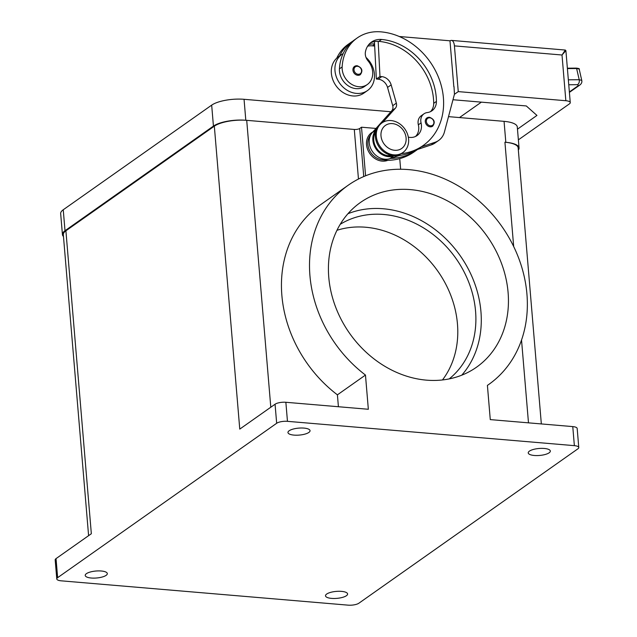 <?xml version="1.0" encoding="UTF-8"?>
<svg xmlns="http://www.w3.org/2000/svg" width="637" height="637" viewBox="0 0 637 637"><rect width="100%" height="100%" fill="white"/><g stroke="black" fill="none" stroke-linecap="round" stroke-linejoin="round"><path stroke-width="0.96" d="M63.477 236.534A24.182 7.636 -4.8 0 1 62.426 234.567A24.182 7.636 -4.8 0 1 65.006 230.721L213.435 126.094A24.182 7.636 -4.8 0 1 245.81 120.258L354.379 129.462M390.887 111.754L244.051 99.3A24.182 7.636 175.2 0 0 211.675 105.137L63.246 209.764A24.182 7.636 175.2 0 0 60.666 213.61L62.426 234.567M541.339 423.939L518.16 147.856A24.182 7.636 175.2 0 0 504.926 142.226L505.818 142.306A24.182 7.636 -4.8 0 1 519.051 147.935A24.182 7.636 -4.8 0 1 518.343 150.053M519.051 147.935L517.292 126.978A24.182 7.636 175.2 0 0 504.058 121.349L448.504 116.635M303.984 428.096A11.084 3.496 -4.8 0 1 310.044 430.676A11.084 3.496 -4.8 0 1 294.023 435.111A11.084 3.496 -4.8 0 1 287.964 432.531A11.084 3.496 -4.8 0 1 303.984 428.096M544.261 448.464A11.084 3.496 -4.8 0 1 550.328 451.044A11.084 3.496 -4.8 0 1 534.308 455.479A11.084 3.496 -4.8 0 1 528.24 452.899A11.084 3.496 -4.8 0 1 544.261 448.464M341.528 591.375A11.084 3.496 -4.8 0 1 347.595 593.955A11.084 3.496 -4.8 0 1 331.574 598.39A11.084 3.496 -4.8 0 1 325.507 595.81A11.084 3.496 -4.8 0 1 341.528 591.375M101.243 570.999A11.084 3.496 -4.8 0 1 107.311 573.579A11.084 3.496 -4.8 0 1 91.29 578.022A11.084 3.496 -4.8 0 1 85.223 575.434A11.084 3.496 -4.8 0 1 101.243 570.999M578.778 447.532L577.178 428.478A8.058 2.548 175.2 0 0 576.772 427.777A8.058 2.548 175.2 0 0 572.767 426.599L574.367 445.653A8.058 2.548 -4.8 0 1 578.372 446.832A8.058 2.548 -4.8 0 1 578.778 447.532A8.058 2.548 -4.8 0 1 577.918 448.814L358.886 603.207A8.058 2.548 -4.8 0 1 354.228 604.832A8.058 2.548 -4.8 0 1 348.097 605.15L61.192 580.825A8.058 2.548 -4.8 0 1 57.179 579.646A8.058 2.548 -4.8 0 1 56.781 578.953A8.058 2.548 -4.8 0 1 57.641 577.663L56.04 558.617A8.058 2.548 175.2 0 0 55.18 559.899L56.781 578.953M275.065 404.224L276.665 423.279A8.058 2.548 -4.8 0 1 281.323 421.646A8.058 2.548 -4.8 0 1 287.462 421.336L285.862 402.281A8.058 2.548 175.2 0 0 279.731 402.6A8.058 2.548 175.2 0 0 275.065 404.224L239.767 429.107L214.327 126.166L65.898 230.793A24.182 7.636 175.2 0 0 63.318 234.647L88.599 535.661M363.735 176.56L359.698 128.483A4.029 1.274 -4.8 0 1 357.365 129.295A4.029 1.274 -4.8 0 1 354.299 129.454L246.71 120.337A24.182 7.636 175.2 0 0 214.327 126.166M285.862 402.281L368.345 409.272L365.471 375.058L337.411 394.836A121.906 101.848 -125.2 0 1 320.14 205.018L348.2 185.24A121.906 101.848 -125.2 0 1 471.396 194.707A121.906 101.848 -125.2 0 1 488.667 384.525A121.906 101.848 -125.2 0 1 487.409 385.393L490.275 419.608L572.767 426.599M365.471 375.058A121.906 101.848 -125.2 0 1 348.2 185.24M336.973 230.291A94.706 79.123 -125.2 0 1 365.662 227.234A94.706 79.123 -125.2 0 1 446.426 285.503A94.706 79.123 -125.2 0 1 442.468 379.955M340.222 224.304A94.706 79.123 -125.2 0 1 383.761 214.478A94.706 79.123 -125.2 0 1 468.49 281.554A94.706 79.123 -125.2 0 1 449.196 378.904M347.953 213.721A100.75 84.172 -125.2 0 1 383.283 208.761A100.75 84.172 -125.2 0 1 470.52 273.448A100.75 84.172 -125.2 0 1 461.761 375.177M410.435 189.619A100.75 84.172 -125.2 0 1 501.518 263.439A100.75 84.172 -125.2 0 1 476.476 367.231A100.75 84.172 -125.2 0 1 426.432 380.146A100.75 84.172 -125.2 0 1 335.349 306.325A100.75 84.172 -125.2 0 1 360.383 202.534A100.75 84.172 -125.2 0 1 410.435 189.619M421.232 146.876L434.944 142.322A20.153 16.833 54.8 0 0 438.662 140.451L435.039 142.999A20.153 16.833 -125.2 0 1 431.321 144.87L417.577 149.44A64.48 53.866 -125.2 0 1 416.821 149.99L414.106 151.901A64.48 53.866 -125.2 0 1 399.749 158.637A64.48 53.866 -125.2 0 1 387.75 160.349A16.116 13.465 -125.2 0 1 366.53 144.663A16.116 13.465 -125.2 0 1 372.924 131.891M387.75 160.349L382.526 159.847A15.113 12.629 -125.2 0 1 371.53 153.533A15.113 12.629 -125.2 0 1 367.883 144.416A15.113 12.629 -125.2 0 1 370.694 134.956M408.596 139.081A18.139 15.153 -125.2 0 1 402.91 152.53A18.139 15.153 -125.2 0 1 386.293 152.291A18.139 15.153 -125.2 0 1 376.324 136.342A18.139 15.153 -125.2 0 1 382.009 122.885A18.139 15.153 -125.2 0 1 398.627 123.132A18.139 15.153 -125.2 0 1 408.596 139.081M406.095 138.006A14.102 11.785 -125.2 0 1 394.669 150.284A14.102 11.785 -125.2 0 1 380.998 135.88A14.102 11.785 -125.2 0 1 392.424 123.61A14.102 11.785 -125.2 0 1 406.095 138.006M402.91 152.53L402.003 153.175A18.139 15.153 -125.2 0 1 385.385 152.928A18.139 15.153 -125.2 0 1 375.416 136.979A18.139 15.153 -125.2 0 1 381.109 123.53L382.009 122.885M408.341 137.162A14.102 11.785 54.8 0 0 416.996 135.609A14.102 11.785 54.8 0 0 421.065 122.901A10.073 8.416 -125.2 0 1 423.963 113.832A10.073 8.416 -125.2 0 1 427.284 112.566A14.102 11.785 54.8 0 0 431.942 110.798A14.102 11.785 54.8 0 0 436.417 101.418A56.422 47.138 54.8 0 0 381.531 39.47A20.153 16.833 54.8 0 0 371.514 42.058A20.153 16.833 54.8 0 0 365.431 51.884A10.073 8.416 54.8 0 0 368.043 60.881A17.127 14.309 -125.2 0 1 372.709 74.115A17.127 14.309 -125.2 0 1 367.294 84.53A17.127 14.309 -125.2 0 1 350.613 83.654A17.127 14.309 -125.2 0 1 342.149 66.949A47.664 39.82 -125.2 0 1 357.214 37.957A47.664 39.82 -125.2 0 1 380.886 31.85A64.48 53.866 -125.2 0 1 439.18 79.092A64.48 53.866 -125.2 0 1 423.159 145.523A64.48 53.866 -125.2 0 1 401.214 153.684M367.294 84.53L364.579 86.449A17.127 14.309 -125.2 0 1 347.898 85.573A17.127 14.309 -125.2 0 1 339.433 68.868A47.664 39.82 -125.2 0 1 343.152 53.556A22.168 18.521 54.8 0 0 341.942 54.328A22.168 18.521 54.8 0 0 334.99 70.771A22.168 18.521 54.8 0 0 347.173 90.271A22.168 18.521 54.8 0 0 367.485 90.565A22.168 18.521 54.8 0 0 374.437 74.123A22.168 18.521 54.8 0 0 366.004 57.426M376.507 129.383L375.997 129.956A16.116 13.465 54.8 0 0 375.949 148.803A16.116 13.465 54.8 0 0 393.523 156.081L394.136 155.882A64.48 53.866 -125.2 0 1 388.411 155.699A15.113 12.629 -125.2 0 1 377.415 149.384A15.113 12.629 -125.2 0 1 375.719 131.947M367.485 90.565L363.862 93.113A22.168 18.521 -125.2 0 1 343.558 92.819A22.168 18.521 -125.2 0 1 331.367 73.327A22.168 18.521 -125.2 0 1 338.327 56.884L341.942 54.328M354.53 66.415L357.166 65.73C362.087 67.753 363.146 70.723 360.335 74.648A5.04 4.212 -125.2 0 1 357.827 75.293A5.04 4.212 -125.2 0 1 352.946 70.15A5.04 4.212 -125.2 0 1 354.53 66.415A5.04 4.212 -125.2 0 1 357.031 65.77M426.87 117.949L429.497 117.264C434.426 119.286 435.485 122.256 432.674 126.182A5.04 4.212 -125.2 0 1 430.166 126.827A5.04 4.212 -125.2 0 1 425.285 121.683A5.04 4.212 -125.2 0 1 426.87 117.949A5.04 4.212 -125.2 0 1 429.37 117.304M449.993 40.927L450.16 40.816A8.058 3.623 94.8 0 1 451.482 40.402L565.306 50.052L562.009 55.005L565.895 50.642L570.258 102.605A8.058 2.548 -4.8 0 1 569.398 103.887L518.375 139.853M451.482 40.402A8.058 3.623 94.8 0 1 452.907 41.238A8.058 3.623 94.8 0 1 454.42 45.88L562.009 55.005L565.847 100.726A8.058 2.548 -4.8 0 1 569.86 101.904A8.058 2.548 -4.8 0 1 570.258 102.605M567.4 68.597L576.74 68.517L579.176 69.027L581.748 80.373L579.208 79.721A4.029 2.803 89.5 0 1 579.033 82.706A4.029 2.803 89.5 0 1 577.472 84.681L578.308 85.645L569.367 91.951M459.492 117.566L481.373 102.143M517.475 129.16L536.951 115.432L526.297 105.949L452.979 99.738M579.853 85.016A4.029 3.368 -125.2 0 1 579.694 85.135A4.029 3.368 -125.2 0 1 578.308 85.645M581.748 80.405L581.748 80.373C582.186 82.221 581.501 83.805 579.694 85.127L569.398 92.389M454.412 94.316L458.258 91.609L454.42 45.88M399.248 36.5L449.977 40.8L453.831 86.656M458.258 91.609L565.847 100.726M399.343 155.5L389.908 158.637A16.116 13.465 -125.2 0 1 372.334 151.359A16.116 13.465 -125.2 0 1 372.374 132.512L391.771 110.758A6.044 5.048 54.8 0 0 392.718 105.702L387.543 87.436A10.073 8.416 54.8 0 0 378.155 79.187L376.356 79.036L374.437 41.596M430.501 111.642A14.102 11.785 54.8 0 0 433.701 103.337A56.422 47.138 54.8 0 0 378.816 41.381A20.153 16.833 54.8 0 0 378.179 41.341L379.978 76.48L381.77 76.631A10.073 8.416 -125.2 0 1 391.166 84.88L396.341 103.146A6.044 5.048 -125.2 0 1 395.394 108.21L382.702 122.431M415.563 136.445A14.102 11.785 54.8 0 0 418.35 124.82A10.073 8.416 -125.2 0 1 421.248 115.743L423.963 113.832M438.662 140.451A20.153 16.833 54.8 0 0 444.459 131.907L454.46 94.149L453.998 86.536M417.577 149.44L417.004 149.631M376.356 79.036L379.978 76.48M416.821 149.99A64.48 53.866 -125.2 0 1 390.513 158.43M423.159 145.523L420.444 147.434A64.48 53.866 -125.2 0 1 394.136 155.882M374.667 46.087A56.422 47.138 54.8 0 0 372.478 45.848A20.153 16.833 54.8 0 0 367.637 46.159M374.556 43.897A20.153 16.833 54.8 0 0 368.664 44.733M336.766 58.142A47.664 39.82 -125.2 0 1 348.16 44.343A47.664 39.82 -125.2 0 1 349.546 43.42M339.593 55.992A47.664 39.82 -125.2 0 1 350.876 42.424A47.664 39.82 -125.2 0 1 352.731 41.214M378.179 41.341A20.153 16.833 54.8 0 0 370.216 43.093M343.152 53.556A47.664 39.82 -125.2 0 1 354.498 39.876A47.664 39.82 -125.2 0 1 355.876 38.953M338.414 406.732L337.411 394.836M574.367 445.653L287.462 421.336M359.698 128.483L361.505 127.209L365.582 175.788M376.005 128.435L361.505 127.209M400.641 169.251L399.749 158.637M276.665 423.279L57.641 577.663M65.898 230.793L91.338 533.734L56.04 558.617M244.051 99.3L245.81 120.258M211.675 105.137L213.435 126.094M504.058 121.349L505.818 142.306M63.246 209.764L65.006 230.721M342.149 66.949L339.433 68.868M357.453 66.28A4.228 3.535 -125.2 0 1 361.561 70.596A4.228 3.535 -125.2 0 1 358.129 74.282A4.228 3.535 -125.2 0 1 354.029 69.959A4.228 3.535 -125.2 0 1 357.453 66.28M429.792 117.813A4.228 3.535 -125.2 0 1 433.893 122.129A4.228 3.535 -125.2 0 1 430.469 125.815A4.228 3.535 -125.2 0 1 426.368 121.492A4.228 3.535 -125.2 0 1 429.792 117.813M567.368 68.223L576.541 68.175L579.208 79.721L568.347 79.816M567.368 68.191L576.358 68.119C578.738 68.39 579.71 68.764 579.288 69.242M568.761 84.753L577.472 84.681M389.908 158.637L393.523 156.081M431.321 144.87L434.944 142.322M378.155 79.187L381.77 76.631M387.543 87.436L391.166 84.88M392.718 105.702L396.341 103.146M391.771 110.758L395.394 108.21M372.374 132.512L375.997 129.956M383.665 159.051L382.526 159.847M374.58 44.367L372.478 45.848M389.629 154.847L388.411 155.699M421.065 122.901L418.35 124.82M436.417 101.418L433.701 103.337M381.531 39.47L378.816 41.381M354.299 129.454L358.464 179.037M528.487 422.849L521.528 340.007M513.685 246.575L504.926 142.226M270.797 407.234L246.71 120.337M565.306 50.052L565.895 50.642M348.16 44.343L350.876 42.424M357.214 37.957L354.498 39.876M488.667 384.525L487.409 385.409"/></g></svg>
